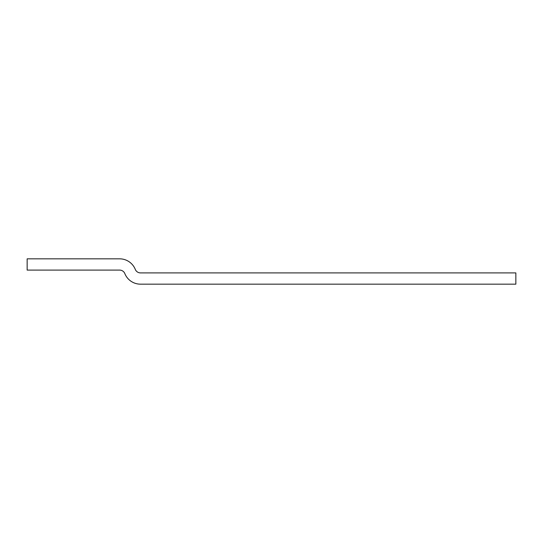 <?xml version="1.0" encoding="UTF-8"?>
<svg xmlns="http://www.w3.org/2000/svg" width="543" height="543" viewBox="0 0 543 543"><rect width="100%" height="100%" fill="white"/><g stroke="black" fill="none" stroke-linecap="round" stroke-linejoin="round"><path stroke-width="0.81" d="M140.501 284.165L515.85 284.165L515.85 272.905L140.501 272.905A5.627 5.627 0 0 1 135.282 269.389A16.887 16.887 0 0 0 119.623 258.835L27.15 258.835L27.15 270.095L119.623 270.095A5.627 5.627 0 0 1 124.842 273.611A16.887 16.887 0 0 0 140.501 284.165"/></g></svg>
